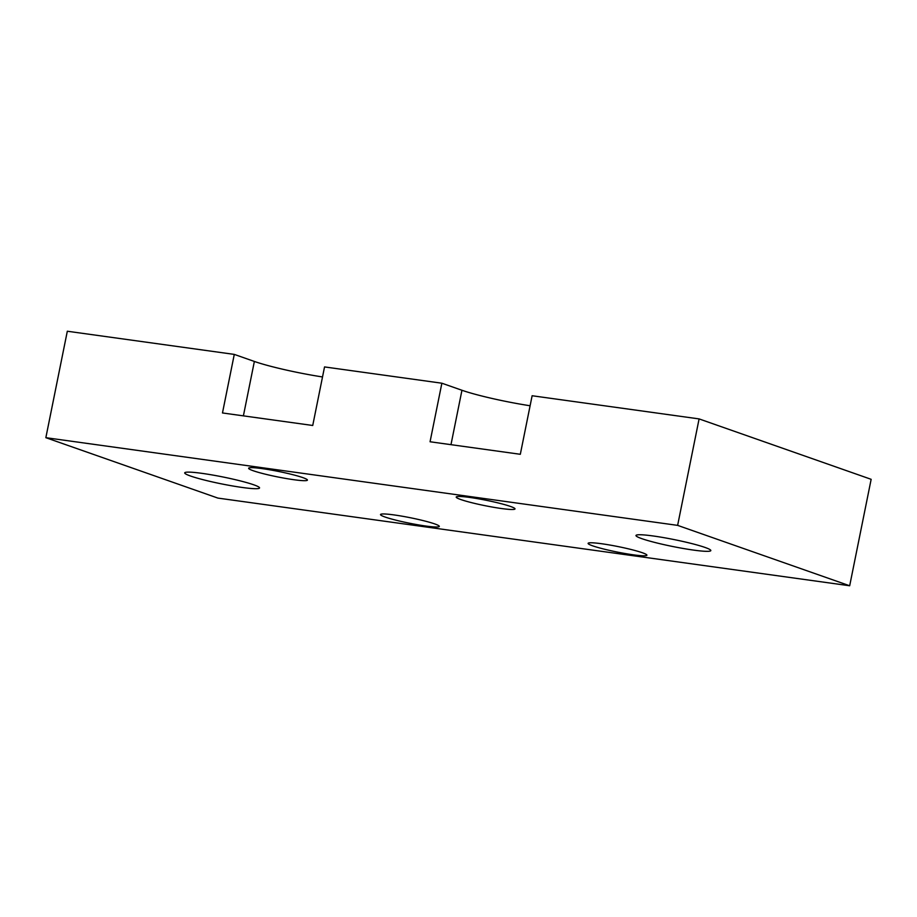 <?xml version="1.0" encoding="UTF-8"?>
<svg xmlns="http://www.w3.org/2000/svg" width="917" height="917" viewBox="0 0 917 917"><rect width="100%" height="100%" fill="white"/><g stroke="black" fill="none" stroke-linecap="round" stroke-linejoin="round"><path stroke-width="1.38" d="M677.629 525.372L849.681 585.768L871.15 479.316L699.098 418.909L677.629 525.372L45.85 437.684L67.319 331.232L234.282 354.398L254.364 361.447A54.539 5.032 -168.6 0 0 322.52 376.956M849.681 585.768L217.902 498.091L45.85 437.684M234.282 354.398L222.476 412.959L312.731 425.477L324.538 366.926L441.868 383.214L430.062 441.765L520.317 454.293L532.124 395.743L699.098 418.909M441.868 383.214L461.95 390.264A54.539 5.032 -168.6 0 0 530.106 405.761M253.722 484.795A38.17 3.53 11.4 0 1 259.545 487.959A38.17 3.53 11.4 0 1 232.242 485.895A38.17 3.53 11.4 0 1 190.541 476.026A38.17 3.53 11.4 0 1 184.707 472.874A38.17 3.53 11.4 0 1 212.01 474.926A38.17 3.53 11.4 0 1 253.722 484.795M704.99 547.426A38.17 3.53 11.4 0 1 710.824 550.59A38.17 3.53 11.4 0 1 683.52 548.526A38.17 3.53 11.4 0 1 641.82 538.657A38.17 3.53 11.4 0 1 635.985 535.494A38.17 3.53 11.4 0 1 663.289 537.557A38.17 3.53 11.4 0 1 704.99 547.426M434.75 523.928A29.997 2.774 11.4 0 1 439.323 526.404A29.997 2.774 11.4 0 1 417.877 524.788A29.997 2.774 11.4 0 1 385.106 517.039A29.997 2.774 11.4 0 1 380.521 514.552A29.997 2.774 11.4 0 1 401.978 516.168A29.997 2.774 11.4 0 1 434.75 523.928M642.336 552.733A29.997 2.774 11.4 0 1 646.909 555.221A29.997 2.774 11.4 0 1 625.463 553.593A29.997 2.774 11.4 0 1 592.691 545.844A29.997 2.774 11.4 0 1 588.106 543.357A29.997 2.774 11.4 0 1 609.564 544.985A29.997 2.774 11.4 0 1 642.336 552.733M302.839 477.619A29.997 2.774 11.4 0 1 307.424 480.095A29.997 2.774 11.4 0 1 285.966 478.479A29.997 2.774 11.4 0 1 253.207 470.73A29.997 2.774 11.4 0 1 248.622 468.243A29.997 2.774 11.4 0 1 270.068 469.859A29.997 2.774 11.4 0 1 302.839 477.619M510.425 506.425A29.997 2.774 11.4 0 1 515.01 508.912A29.997 2.774 11.4 0 1 493.552 507.284A29.997 2.774 11.4 0 1 460.793 499.536A29.997 2.774 11.4 0 1 456.207 497.048A29.997 2.774 11.4 0 1 477.654 498.676A29.997 2.774 11.4 0 1 510.425 506.425M461.95 390.264L450.981 444.665M254.364 361.447L243.395 415.86"/></g></svg>
